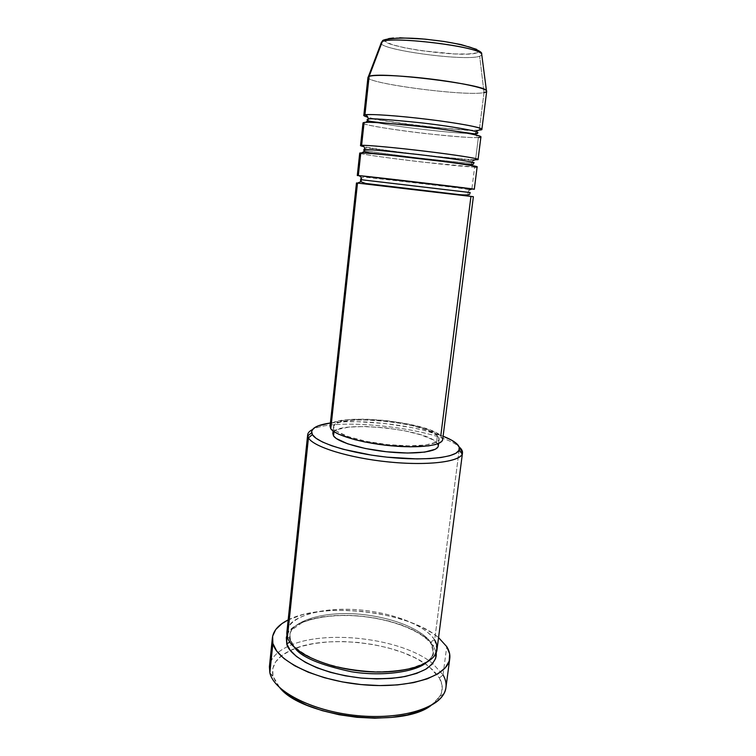 <?xml version="1.0" encoding="UTF-8"?>
<svg xmlns="http://www.w3.org/2000/svg" width="756" height="756" viewBox="0 0 756 756"><rect width="100%" height="100%" fill="white"/><g stroke="black" fill="none" stroke-linecap="round" stroke-linejoin="round"><path stroke-width="0.57" stroke-dasharray="3.78 2.83" d="M385.853 39.492L385.012 40.455L385.758 41.731L392.317 44.68L404.517 47.77L420.487 50.586L454.668 53.931L468.219 54.007L476.62 52.911C484.161 50.709 469.467 45.284 444.055 41.476C418.729 37.62 391.041 36.713 386.061 39.378C372.566 45.294 461.897 58.439 476.62 52.911L478.406 51.947L478.425 50.756L476.62 49.357M381.487 42.194C372.566 48.819 464.382 61.784 479.682 56.246C464.704 61.68 374.91 49.234 381.26 42.44M359.714 153.109C357.947 154.715 458.023 166.84 474.636 167.067L472.32 165.696L474.636 167.067L471.857 189.094L469.221 189.926L467.936 192.345L360.546 179.673C359.998 177.962 361.755 177.159 365.8 177.263L405.83 181.761C435.607 185.39 468.663 188.735 469.211 189.926L470.175 192.553L467.936 192.345C467.87 194.585 468.871 195.946 470.941 196.409L473.369 196.692M471.621 162.946L471.782 164.628L471.621 162.946L473.927 162.748L471.621 162.946L472.802 160.612L471.621 162.946C467.898 163.164 449.102 161.359 415.242 157.541C379.985 153.09 362.833 150.52 363.806 149.811C362.833 150.52 379.985 153.09 415.242 157.541C449.102 161.359 467.898 163.164 471.621 162.946M360.782 152.939L361.67 152.939L360.782 152.939M362.993 123.001C361.018 126.403 461.472 138.934 478.359 137.479L475.448 134.842L478.359 137.479L475.562 159.696L472.802 160.612L473.927 162.748M475.344 133.302L475.316 133.963L475.344 133.302L477.707 132.669L475.344 133.302L476.431 131.034L475.344 133.302L470.884 133.387L475.344 133.302M364.09 122.529L365.677 122.377L364.09 122.529M367.955 77.329C365.687 83.491 466.679 96.645 484.01 92.591L479.682 56.246L484.01 92.591L479.295 130.032L476.431 131.034M459.525 447.24L456.633 443.659L459.525 447.24C441.353 429.039 335.588 416.395 312.398 429.616C335.588 416.395 441.353 429.039 459.525 447.24L459.185 449.914M330.391 422.991C359.497 418.635 415.819 425.25 443.11 436.231L423.464 430.183L411.151 427.471L384.473 423.464L357.919 421.706L345.747 421.763L330.391 422.991M445.955 687.497C446.465 683.32 445.492 679.124 443.035 674.9L446.739 646.626L443.035 674.9L439.416 677.99L429.313 666.783C399.754 642.25 324.825 633.443 290.389 650.462C276.696 657.002 270.894 665.554 272.973 676.11L269.854 672.831C267.766 661.991 273.766 653.212 287.838 646.503C323.7 628.812 401.927 638.007 432.715 663.522L443.035 674.9L432.715 663.522C401.927 638.007 323.7 628.812 287.838 646.503C276.687 651.776 270.535 658.533 269.401 666.764M430.986 643.167L432.498 646.078L433.821 646.399L436.155 652.778L433.821 646.399L432.498 646.078L430.986 643.167L433.179 652.258L430.986 643.167C431.43 641.249 432.649 640.219 434.643 640.058C432.649 640.219 431.43 641.249 430.986 643.167C427.064 634.653 403.213 618.512 359.497 614.193C314.997 610.451 288.726 625.07 289.992 635.437C288.726 625.07 314.997 610.451 359.497 614.193C403.213 618.512 427.064 634.653 430.986 643.167M289.869 642.184L290.521 640.521L294.642 647.608L289.491 637.932L287.422 637.185L289.491 637.932L290.521 640.521L289.992 635.437L290.521 640.521L289.869 642.184M425.836 663.021C430.504 659.355 432.952 655.764 433.179 652.258C432.952 655.764 430.504 659.355 425.836 663.021M360.725 153.534C363.097 154.413 390.068 158.354 422.566 162.096L474.636 167.067L471.857 189.094L357.286 175.524M442.685 439.586L440.786 435.825C426.696 420.865 329.966 412.341 330.032 426.346L331.478 424.003L334.965 422.122L347.287 419.656L364.978 419.107L385.503 420.478L406.133 423.568L424.135 427.99L436.977 433.169L440.786 435.825L442.695 439.529M356.473 182.952L470.941 196.409C468.871 195.946 467.87 194.585 467.936 192.345L469.221 189.926M438.3 445.964L436.571 442.402L437.422 435.607L439.17 439.094C438.763 444.651 417.151 447.457 390.285 444.868C363.447 442.336 338.301 435.021 334.294 428.973L334.001 431.657L334.294 428.973L333.566 426.686C333.434 413.551 424.409 421.574 437.422 435.607L436.571 442.402C423.615 428.028 332.716 420.081 332.82 433.575L334.143 431.345L337.384 429.521L348.913 427.093L365.507 426.497L384.795 427.754L404.167 430.684L421.045 434.889L433.037 439.85L437.724 443.781M459.157 450.132L434.643 640.058C425.07 624.522 389.576 611.547 354.592 609.553C319.608 607.437 288.66 616.726 286.893 631.997M288.159 619.929C323.53 601.407 408.438 611.387 438.556 637.601L431.988 632.81L420.884 626.696L407.853 621.366L393.347 616.962L377.858 613.607L361.85 611.387L345.804 610.366L330.211 610.583L315.564 612.048L302.324 614.741L288.159 619.929M363.816 115.432C361.793 119.287 462.332 131.922 479.295 130.032L484.01 92.591C465.8 96.844 358.949 82.423 368.333 76.781M363.967 123.719C366.291 125.203 393.29 129.928 425.93 133.604C457.333 136.845 474.806 138.14 478.359 137.479L475.562 159.696C458.883 159.885 358.713 147.656 360.536 145.615M478.359 137.479L480.929 136.855M484.01 92.591L486.684 91.278M479.682 56.246L481.799 55.008M399.697 37.8L393.517 38.017M283.576 691.428L276.592 683.802L272.973 676.11L272.727 668.682L275.713 661.793L281.686 655.669L290.313 650.5L301.19 646.427L313.891 643.545L327.962 641.91L342.94 641.56L358.344 642.477L373.7 644.632L388.546 647.968L402.428 652.371L414.874 657.748L425.458 663.929L433.764 670.752L439.416 677.99L442.099 685.39L441.57 692.694L437.724 699.602L430.57 705.811M286.978 635.257L288.801 631.884L293.942 626.818L301.464 622.557L311.028 619.211L322.254 616.868L334.747 615.582L348.062 615.375L361.793 616.244L375.486 618.143L388.735 621.035L401.096 624.815L412.162 629.389L421.546 634.624L428.879 640.351L433.821 646.399C429.521 637.771 407.541 622.15 364.94 616.594C321.357 611.311 288.773 624.125 286.978 635.257M436.996 649.631L434.643 640.058L459.421 448.081M438.215 444.868L438.31 445.908M437.422 435.607L428.614 430.636L413.872 426.044L395.407 422.453L375.732 420.327L357.465 419.93L343.13 421.375L338.13 422.755L334.889 424.513L333.576 426.62L334.294 428.973L337.072 431.515L348.459 436.703L366.197 441.324L387.393 444.575L408.41 445.87L425.628 445.019L436.325 442.222L438.726 440.257L439.075 438.017L437.422 435.607M440.786 435.825L470.941 196.409L357.503 183.084M474.636 167.067L477.13 166.906M434.643 640.058C430.277 631.742 409.799 617 368.966 610.952C327.159 605.036 292.213 616.083 288.49 627.045M430.882 705.603L440.039 696.276C443.205 690.36 442.997 684.265 439.416 677.99L443.035 674.9M269.854 672.831L272.973 676.11L279.871 687.865M479.295 130.032C476.091 130.731 460.99 129.796 433.982 127.225C405.717 124.305 375.165 119.476 367.907 117.265M367.095 119.675C366.773 120.1 368.928 120.865 373.558 121.962C368.928 120.865 366.773 120.1 367.095 119.675L368.673 118.399L396.503 122.68C424.579 127.008 462.407 129.966 476.422 131.053L477.707 132.669M376.308 122.548C396.191 126.951 457.182 133.585 468.077 133.33C457.182 133.585 396.191 126.951 376.308 122.548M475.562 159.696C472.377 159.922 457.002 158.59 429.436 155.679C400.567 152.485 370.449 148.214 363.995 146.702M471.857 189.094L359.431 175.883M360.546 179.673L467.936 192.345M432.545 646.096L433.708 650.85L433.349 653.817C433.736 654.743 431.997 657.068 428.123 660.791C421.527 664.94 412.502 668.115 401.039 670.326C388.546 671.819 375.156 672.008 360.867 670.903C346.607 669.032 333.311 666.064 320.988 661.982C309.705 657.389 300.869 652.267 294.471 646.616C290.663 641.712 289 638.811 289.472 637.922L289.803 633.944L291.655 630.05L301.956 622.746C315.97 617.113 333.131 614.77 353.458 615.724C388.149 617.51 424.163 630.816 432.545 646.096M333.094 431.014L333.566 426.686M438.622 443.413L439.17 439.094M443.829 693.819L440.039 696.276M270.005 673.398L273.124 676.667M363.806 149.811C363.797 148.119 365.781 147.609 369.76 148.252L408.958 153.402C438.149 157.182 470.657 159.648 472.793 160.622"/><path stroke-width="1.13" d="M481.799 55.008L481.666 53.959C479.824 46.702 390.446 35.693 382.186 41.741L381.487 42.194L368.333 76.781L369.117 76.403L382.186 41.741L385.853 39.492M440.786 435.825L470.941 196.409L357.503 183.075L360.735 181.724L361.548 179.748L470.175 192.553L361.548 179.748C361.576 177.452 360.499 176.054 358.325 175.562L474.305 189.265L477.13 166.906C481.846 165.611 369.901 152.145 360.782 152.939L359.714 153.109L357.286 175.524L358.325 175.562L360.782 152.939L358.325 175.562C367.265 176.139 478.831 189.321 474.305 189.265M467.936 192.345L470.175 192.553L469.646 194.301C468.72 195.095 464.968 195.18 458.382 194.547L365.62 183.443L360.763 181.695L360.546 179.673L361.548 179.748L360.546 179.673M471.782 164.628L472.32 165.696L471.782 164.628M474.636 167.067C481.629 167.463 476.696 165.668 433.235 160.196C388.442 154.678 361.793 152.57 360.782 152.939C359.402 152.948 359.374 153.147 360.725 153.534M363.995 146.702C360.281 145.851 359.487 145.407 361.614 145.36C363.797 145.87 364.874 147.288 364.846 149.612L364.108 151.493L361.67 152.939L364.108 151.493L364.846 149.612C366.027 149.093 383.85 150.727 418.314 154.517C454.753 158.788 476.28 162.408 473.927 162.748L473.927 162.748C476.28 162.408 454.753 158.788 418.314 154.517C383.85 150.727 366.027 149.093 364.846 149.612C364.874 147.288 363.797 145.87 361.614 145.36C362.634 144.878 389.34 146.73 434.18 152.325C477.679 157.891 482.583 159.979 475.562 159.696L478.075 159.421L480.929 136.855C481.468 135.371 458.202 131.138 428.132 127.452C398.091 123.757 369.297 121.593 364.09 122.529L362.993 123.001L360.536 145.615L361.614 145.36L364.09 122.529L361.614 145.36C366.726 145.001 395.379 147.6 425.316 151.228C455.282 154.848 478.548 158.505 478.075 159.421M475.316 133.963L475.448 134.842L475.316 133.963M478.359 137.479C485.447 137.441 480.636 134.455 437.015 128.586C392.043 122.793 365.157 121.678 364.09 122.529C362.682 122.708 362.644 123.105 363.967 123.719M367.907 117.265C363.598 115.961 362.606 115.167 364.921 114.884C367.123 115.413 368.2 116.849 368.172 119.193L367.501 120.988L365.677 122.377L367.501 120.988L368.172 119.193C369.419 118.106 387.374 119.344 422.028 122.926C458.637 127.206 480.145 131.799 477.707 132.669C480.145 131.799 458.637 127.206 422.028 122.926C387.374 119.344 369.419 118.106 368.172 119.193C368.2 116.849 367.123 115.413 364.921 114.884C365.998 113.91 392.95 114.77 437.97 120.639C481.629 126.602 486.401 129.89 479.295 130.032L481.884 129.304L486.684 91.278C487.384 88.613 464.089 83.236 433.812 79.399C403.572 75.543 374.475 74.296 369.117 76.403L367.955 77.329L363.816 115.432L364.921 114.884L369.117 76.403L364.921 114.884C370.147 113.759 398.998 115.762 429.068 119.495C459.175 123.2 482.451 127.622 481.884 129.304M307.664 434.785L286.893 631.997L287.422 637.185L308.448 437.856L312.37 434.596L311.623 432.753C311.236 428.113 317.492 424.863 330.391 422.991L318.512 425.732L313.759 428.236L311.642 431.222L312.37 434.596L315.999 438.244L322.51 442.014L331.714 445.747L343.271 449.291L371.517 455.131L386.94 457.153L416.858 458.911L429.994 458.59L441.135 457.493L449.848 455.698L455.84 453.279L458.968 450.387L459.194 447.127L456.633 443.659L451.483 440.105L443.11 436.231C449.31 438.669 453.817 441.145 456.633 443.659C459.138 445.927 459.96 448.062 459.109 450.085C456.255 457.597 424.985 461.169 387.696 457.229C350.415 453.364 317.095 442.978 312.37 434.596L308.448 437.856L307.664 434.785C307.9 432.829 309.478 431.109 312.398 429.616C308.911 431.402 307.352 433.5 307.701 435.91L308.448 437.856L287.422 637.185C288.556 641.882 293.848 647.486 303.317 653.987C311.037 658.363 321.149 662.417 333.651 666.168C347.495 669.429 362.115 671.394 377.499 672.065C392.364 671.763 405.112 670.166 415.734 667.274C424.551 663.891 430.731 660.168 434.256 656.085C437.573 649.98 437.705 644.641 434.643 640.058M436.155 652.778C437.025 657.871 433.802 663.21 426.488 668.777C420.251 672.273 411.736 675.099 400.945 677.253C388.915 678.784 375.912 679.077 361.935 678.132C309.988 672.301 287.734 652.428 286.732 643.725L289.869 642.184L286.732 643.725L286.335 637.582L286.978 635.257L286.732 643.725L290.096 650.084L296.39 656.406L305.462 662.398L316.981 667.803L330.495 672.358L345.407 675.826L361.047 678.047L376.677 678.916L391.589 678.387L405.093 676.516L416.632 673.407L425.741 669.23L432.111 664.203L435.579 658.561L436.155 652.778M294.642 647.608C300.812 656.898 319.712 664.93 351.323 671.734C383.216 676.96 415.526 671.564 425.836 663.021C415.526 671.564 383.216 676.96 351.323 671.734C319.712 664.93 300.812 656.898 294.642 647.608M442.695 439.529L442.241 440.786L439.709 442.893L435.031 444.623L428.34 445.889L409.941 446.815L387.459 445.435L364.779 441.958L354.621 439.614L338.773 434.246L333.708 431.459L330.778 428.746L357.503 183.075L356.473 182.952L330.032 426.346L330.778 428.746L330.032 426.337M438.31 445.908L437.856 447.165L435.456 449.196L424.759 452.097L407.541 453.033L386.543 451.767L365.375 448.506L347.665 443.81L336.297 438.518L333.538 435.928L334.001 431.657L333.538 435.928L332.82 433.566L333.538 435.928C337.516 442.118 362.615 449.546 389.435 452.06C416.272 454.63 437.885 451.672 438.3 445.964L438.622 443.413M272.377 637.856L269.401 666.764L269.854 672.831L272.888 643.479L272.396 637.733C273.351 630.627 278.605 624.692 288.159 619.929L281.988 623.587L275.751 629.512L272.632 636.212L272.888 643.479L269.854 672.831C273.908 691.91 314.496 712.294 360.584 715.913C406.681 719.712 444.216 705.839 445.955 687.497L449.744 658.722M438.556 637.601L446.739 646.626C449.244 650.642 450.255 654.62 449.773 658.57C448.166 675.902 410.584 688.773 364.269 684.86C317.955 681.118 277.074 661.547 272.888 643.479L276.677 651.029L283.991 658.561L294.66 665.743L308.316 672.235L324.418 677.716L342.241 681.893L360.962 684.558L379.682 685.579L397.486 684.908L413.579 682.621L427.235 678.85L437.932 673.813L445.322 667.775L449.225 661.037L449.659 653.893L446.739 646.626L438.556 637.591M393.517 38.017L388.924 38.556L382.489 41.117L369.117 76.403C378.019 71.206 484.7 84.199 486.439 90.654C487.129 91.504 486.325 92.147 484.01 92.591M476.62 49.357L460.971 44.547L444.055 41.476L425.061 39.132L399.697 37.8M430.57 705.811L420.27 711.009L407.163 714.949L391.778 717.397L374.768 718.2L356.926 717.302L339.085 714.732L322.103 710.621L306.766 705.168L293.744 698.667L283.576 691.428M288.49 627.045C286.675 630.702 286.316 634.086 287.422 637.185C291.504 652.333 326.318 668.427 365.139 671.489C403.978 674.692 435.636 664.127 436.996 649.631L462.492 452.976C461.944 461.425 430.051 466.008 389.964 462.086C349.905 458.259 313.334 446.957 308.448 437.856C313.267 446.749 348.185 457.767 387.365 461.821C426.554 465.961 459.327 462.067 462.2 454.063C463.059 451.918 462.171 449.64 459.525 447.24L462.492 452.976M459.421 448.081L459.525 447.24M437.724 443.781L438.215 444.868M330.778 428.746C334.955 435.182 361.746 443.025 390.465 445.738C419.193 448.525 442.269 445.511 442.685 439.586L473.369 196.692L357.503 183.075L330.778 428.746M443.035 674.9C446.815 681.392 447.079 687.695 443.829 693.819C435.305 710.12 396.068 720.279 353.203 715.176C310.329 710.205 274.513 691.239 270.005 673.398L269.854 672.831M279.871 687.865C303.26 717.217 401.323 728.737 430.882 705.603M368.172 119.193L367.095 119.675L368.172 119.193M373.558 121.962L376.308 122.548L373.558 121.962M468.077 133.33L470.884 133.387L468.077 133.33M476.431 131.034L479.295 130.032M364.846 149.612L363.806 149.811L364.846 149.612M472.802 160.612L475.562 159.696M359.431 175.883L358.325 175.562C360.499 176.054 361.576 177.452 361.548 179.748L360.735 181.724L357.503 183.075C356.142 182.914 356.142 182.914 357.503 183.084M469.221 189.926L471.857 189.094M382.186 41.741C389.737 36.09 472.131 45.502 480.608 53.014M381.487 42.194L382.479 41.145C381.118 38.887 404.073 36.175 432.441 40.049C460.517 42.846 483.282 50.463 481.666 53.959L486.439 90.654M363.806 149.811L364.137 151.455L369.826 152.892L461.529 163.636C468.351 164.543 472.273 164.732 473.294 164.213L473.927 162.748M367.095 119.675L367.529 120.951L376.365 122.17L427.452 127.206L475.108 133.954C477.206 133.746 478.075 133.321 477.707 132.669M307.701 435.91L311.623 432.753M332.82 433.575L333.094 431.014M462.2 454.063L459.109 450.085"/></g></svg>
